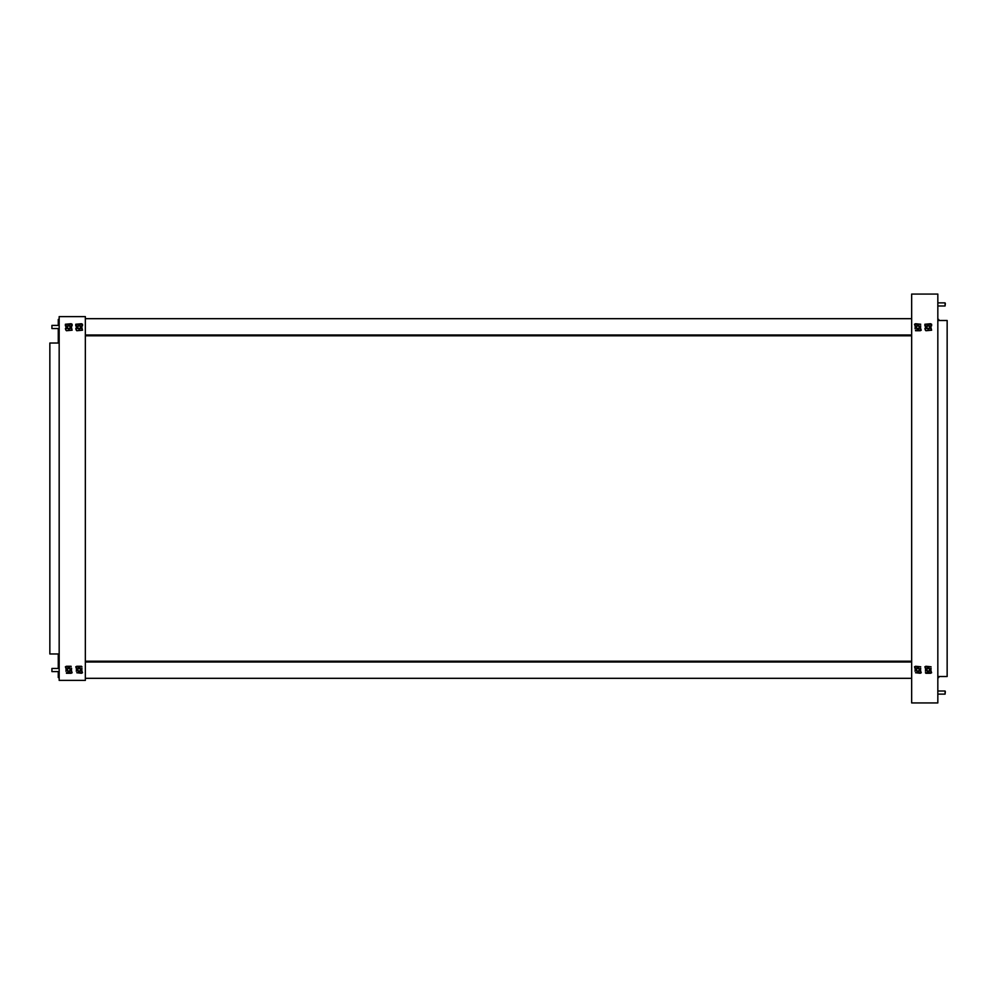 <?xml version="1.0" encoding="UTF-8"?>
<svg xmlns="http://www.w3.org/2000/svg" width="997" height="997" viewBox="0 0 997 997"><rect width="100%" height="100%" fill="white"/><g stroke="black" fill="none" stroke-linecap="round" stroke-linejoin="round"><path stroke-width="1.5" d="M916.629 326.854A1.296 1.296 0 0 0 918.175 328.487A1.296 1.296 0 0 0 918.81 326.343A1.296 1.296 0 0 0 916.629 326.854M916.38 326.779A1.558 1.558 0 0 1 918.997 326.156A1.558 1.558 0 0 1 918.225 328.736A1.558 1.558 0 0 1 916.38 326.779M915.022 328.649L915.533 325.807L915.022 328.649M920.717 325.807L920.206 328.649L920.717 325.807M85.343 335.004L911.009 335.004L85.991 335.004L85.991 335.777L911.009 335.777L911.657 335.004M85.343 318.679L911.657 318.679M69.578 668.763A1.296 1.296 0 0 0 67.484 669.573A1.296 1.296 0 0 0 69.229 670.981A1.296 1.296 0 0 0 69.578 668.763M77.891 669.398A1.296 1.296 0 0 0 79.424 671.031A1.296 1.296 0 0 0 80.072 668.887A1.296 1.296 0 0 0 77.891 669.398M929.054 668.763A1.296 1.296 0 0 0 926.961 669.573A1.296 1.296 0 0 0 928.693 670.981A1.296 1.296 0 0 0 929.054 668.763M916.629 669.398A1.296 1.296 0 0 0 918.175 671.031A1.296 1.296 0 0 0 918.81 668.887A1.296 1.296 0 0 0 916.629 669.398M69.74 668.563A1.558 1.558 0 0 1 69.316 671.23A1.558 1.558 0 0 1 67.235 669.523A1.558 1.558 0 0 1 69.74 668.563M77.641 669.323A1.558 1.558 0 0 1 80.259 668.7A1.558 1.558 0 0 1 79.486 671.28A1.558 1.558 0 0 1 77.641 669.323M929.216 668.563A1.558 1.558 0 0 1 928.793 671.23A1.558 1.558 0 0 1 926.699 669.523A1.558 1.558 0 0 1 929.216 668.563M916.38 669.323A1.558 1.558 0 0 1 918.997 668.7A1.558 1.558 0 0 1 918.225 671.28A1.558 1.558 0 0 1 916.38 669.323M65.914 671.193L66.438 668.351L65.914 671.193M71.61 668.351L71.099 671.193L71.61 668.351M76.283 671.193L76.794 668.351L76.283 671.193M81.978 668.351L81.467 671.193L81.978 668.351M925.39 671.193L925.901 668.351L925.39 671.193M931.086 668.351L930.562 671.193L931.086 668.351M915.022 671.193L915.533 668.351L915.022 671.193M920.717 668.351L920.206 671.193L920.717 668.351M945.33 303.424L945.081 305.979L945.081 302.876L937.828 302.876M945.33 691.569L945.081 694.124L945.081 691.021L937.828 691.021M51.919 328.524L51.919 325.408L51.919 328.524L59.172 328.524M51.919 671.592L51.919 668.476L51.919 671.592L59.172 671.592M70.575 669.772A1.82 1.82 0 0 0 68.768 667.953A1.82 1.82 0 0 0 66.949 669.772A1.82 1.82 0 0 0 68.768 671.592A1.82 1.82 0 0 0 70.575 669.772M71.61 672.751L71.61 671.193L72.133 672.751L71.099 673.274L66.438 672.751L71.099 672.751M65.914 666.794L65.914 668.351L65.391 666.794L66.438 666.27L71.099 666.27L66.438 666.27M80.944 669.772A1.82 1.82 0 0 0 79.124 667.953A1.82 1.82 0 0 0 77.317 669.772A1.82 1.82 0 0 0 79.124 671.592A1.82 1.82 0 0 0 80.944 669.772M81.978 672.751L81.978 671.193L82.502 672.751L81.467 673.274L76.794 672.751L81.467 672.751M76.283 666.794L76.283 668.351L75.76 666.794L76.794 666.27L81.978 666.794M70.575 327.228A1.82 1.82 0 0 0 68.768 325.408A1.82 1.82 0 0 0 66.949 327.228A1.82 1.82 0 0 0 68.768 329.047A1.82 1.82 0 0 0 70.575 327.228M71.61 330.206L71.099 325.807L72.133 330.206L66.438 330.73L71.099 330.206M65.914 324.249L65.914 330.206L65.391 328.649L66.438 328.649L66.438 325.807L65.391 325.807L65.391 324.249L71.099 323.726L72.133 324.249L72.133 325.807L71.61 324.249M80.944 327.228A1.82 1.82 0 0 0 79.124 325.408A1.82 1.82 0 0 0 77.317 327.228A1.82 1.82 0 0 0 79.124 329.047A1.82 1.82 0 0 0 80.944 327.228M81.978 330.206L81.467 325.807L82.502 330.206L76.794 330.73L81.467 330.206M76.283 324.249L76.283 330.206L75.76 328.649L76.794 328.649L76.794 325.807L75.76 325.807L75.76 324.249L81.467 323.726L82.502 324.249L82.502 325.807L81.978 324.249M930.051 327.228A1.82 1.82 0 0 0 928.232 325.408A1.82 1.82 0 0 0 926.425 327.228A1.82 1.82 0 0 0 928.232 329.047A1.82 1.82 0 0 0 930.051 327.228M931.086 330.206L930.562 325.807L931.609 330.206L925.901 330.73L930.562 330.206M925.39 324.249L925.39 330.206L924.867 328.649L925.901 328.649L925.901 325.807L924.867 325.807L924.867 324.249L930.562 323.726L931.609 324.249L931.609 325.807L931.086 324.249M919.683 327.228A1.82 1.82 0 0 0 917.876 325.408A1.82 1.82 0 0 0 916.056 327.228A1.82 1.82 0 0 0 917.876 329.047A1.82 1.82 0 0 0 919.683 327.228M920.717 330.206L920.717 328.649L921.24 330.206L920.206 330.73L915.533 330.206L920.206 330.206M915.022 324.249L915.022 325.807L914.498 324.249L915.533 323.726L920.717 324.249M930.051 669.772A1.82 1.82 0 0 0 928.232 667.953A1.82 1.82 0 0 0 926.425 669.772A1.82 1.82 0 0 0 928.232 671.592A1.82 1.82 0 0 0 930.051 669.772M931.086 672.751L931.086 671.193L931.609 672.751L930.562 673.274L925.901 673.274L930.562 673.274M925.39 666.794L925.39 668.351L924.867 666.794L925.901 666.27L931.086 666.794M919.683 669.772A1.82 1.82 0 0 0 917.876 667.953A1.82 1.82 0 0 0 916.056 669.772A1.82 1.82 0 0 0 917.876 671.592A1.82 1.82 0 0 0 919.683 669.772M920.717 672.751L920.717 671.193L921.24 672.751L920.206 673.274L915.533 672.751L920.206 672.751M915.022 666.794L915.022 668.351L914.498 666.794L915.533 666.27L920.717 666.794M925.39 672.751L930.562 672.751M911.657 661.996L85.991 661.996L911.009 661.996L911.009 661.223L85.991 661.223L85.343 661.996M66.438 673.274L71.099 673.274M76.794 666.27L81.467 666.27M915.533 330.73L920.206 330.73M59.172 653.97L49.85 653.97L49.85 343.03L59.172 343.03M59.047 676.764L59.047 671.592L59.047 676.764M59.047 320.236L59.047 325.408L59.047 320.236M947.15 320.486L947.15 676.514L937.828 676.514L937.828 320.486L947.15 320.486M59.172 680.39L59.172 316.61L85.343 316.61L85.343 680.39L59.172 680.39M59.047 668.476L59.047 653.97L59.047 668.476M59.172 677.549L58.275 677.549L58.275 671.592M58.275 668.476L58.275 653.97M938.725 676.514L938.725 677.549L937.828 677.549M937.828 319.451L938.725 319.451L938.725 320.486M59.047 343.03L59.047 328.524L59.047 343.03M58.275 325.408L58.275 319.451L59.172 319.451M58.275 343.03L58.275 328.524M937.828 294.065L937.828 702.935L911.657 702.935L911.657 294.065L937.828 294.065M911.657 678.321L85.343 678.321M926.998 326.854A1.296 1.296 0 0 0 928.531 328.487A1.296 1.296 0 0 0 929.179 326.343A1.296 1.296 0 0 0 926.998 326.854M926.749 326.779A1.558 1.558 0 0 1 929.366 326.156A1.558 1.558 0 0 1 928.593 328.736A1.558 1.558 0 0 1 926.749 326.779M77.891 326.854A1.296 1.296 0 0 0 79.424 328.487A1.296 1.296 0 0 0 80.072 326.343A1.296 1.296 0 0 0 77.891 326.854M77.641 326.779A1.558 1.558 0 0 1 80.259 326.156A1.558 1.558 0 0 1 79.486 328.736A1.558 1.558 0 0 1 77.641 326.779M67.522 326.854A1.296 1.296 0 0 0 69.067 328.487A1.296 1.296 0 0 0 69.703 326.343A1.296 1.296 0 0 0 67.522 326.854M67.273 326.779A1.558 1.558 0 0 1 69.89 326.156A1.558 1.558 0 0 1 69.129 328.736A1.558 1.558 0 0 1 67.273 326.779M920.592 325.807L920.592 328.649M915.146 328.649L915.146 325.807M71.485 668.351L71.485 671.193M66.039 671.193L66.039 668.351M81.854 668.351L81.854 671.193M76.408 671.193L76.408 668.351M930.961 668.351L930.961 671.193M925.515 671.193L925.515 668.351M920.592 668.351L920.592 671.193M915.146 671.193L915.146 668.351M66.438 666.794L71.099 666.794M76.794 666.794L81.467 666.794M66.438 324.249L71.099 324.249M76.794 324.249L81.467 324.249M925.901 324.249L930.562 324.249M915.533 324.249L920.206 324.249M925.901 666.794L930.562 666.794M915.533 666.794L920.206 666.794M930.961 325.807L930.961 328.649M925.515 328.649L925.515 325.807M81.854 325.807L81.854 328.649M76.408 328.649L76.408 325.807M71.485 325.807L71.485 328.649M66.039 328.649L66.039 325.807M945.081 305.979L937.828 305.979M945.081 694.124L937.828 694.124M51.919 325.408L59.172 325.408M51.919 668.476L59.172 668.476"/></g></svg>
